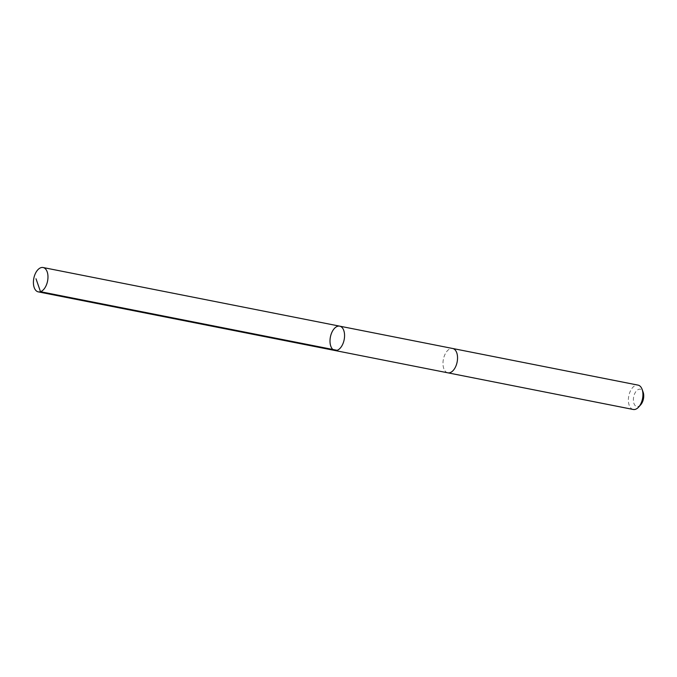 <?xml version="1.0" encoding="UTF-8"?>
<svg xmlns="http://www.w3.org/2000/svg" width="677" height="677" viewBox="0 0 677 677"><rect width="100%" height="100%" fill="white"/><g stroke="black" fill="none" stroke-linecap="round" stroke-linejoin="round"><path stroke-width="0.51" stroke-dasharray="3.38 2.54" d="M339.685 326.153A12.406 7.007 -78.8 0 0 330.41 336.968A12.406 7.007 -78.8 0 0 334.878 350.491M447.852 372.824A12.406 7.007 101.2 0 1 443.418 359.14A12.406 7.007 101.2 0 1 452.668 348.486M447.7 372.79A12.406 7.007 101.2 0 1 443.418 359.14A12.406 7.007 101.2 0 1 452.507 348.46M633.249 409.475A12.406 7.007 101.2 0 1 628.815 395.783A12.406 7.007 101.2 0 1 638.064 385.128M640.654 404.846A8.826 4.984 101.2 0 1 635.018 405.405A8.826 4.984 101.2 0 1 633.689 396.79A8.826 4.984 101.2 0 1 638.216 389.529A8.826 4.984 101.2 0 1 643.15 392.228"/><path stroke-width="1.02" d="M452.507 348.46A12.406 7.007 101.2 0 1 452.668 348.486A12.406 7.007 101.2 0 1 457.102 362.178A12.406 7.007 101.2 0 1 447.852 372.824L334.878 350.491A12.406 7.007 -78.8 0 0 344.128 339.846A12.406 7.007 -78.8 0 0 339.685 326.153A12.406 7.007 -78.8 0 0 330.41 336.968A12.406 7.007 -78.8 0 0 334.878 350.491A12.406 7.007 -78.8 0 0 344.128 339.846A12.406 7.007 -78.8 0 0 339.685 326.153L43.1 267.525A12.406 7.007 101.2 0 1 47.534 281.217A12.406 7.007 101.2 0 1 38.284 291.872A12.406 7.007 101.2 0 1 33.85 278.179A12.406 7.007 101.2 0 1 43.1 267.525M339.685 326.153L452.668 348.486A12.406 7.007 101.2 0 1 457.136 362.017A12.406 7.007 101.2 0 1 447.852 372.824A12.406 7.007 101.2 0 1 447.7 372.79M452.668 348.486L638.064 385.128A12.406 7.007 101.2 0 1 642.118 389.36A12.406 7.007 101.2 0 1 638.606 407.105A12.406 7.007 101.2 0 1 633.249 409.475L447.852 372.824M642.118 389.36L643.15 392.228A8.826 4.984 101.2 0 1 640.654 404.846L638.606 407.105M337.095 350.322L40.502 291.702L36.008 278.772M334.878 350.491L38.284 291.872"/></g></svg>
